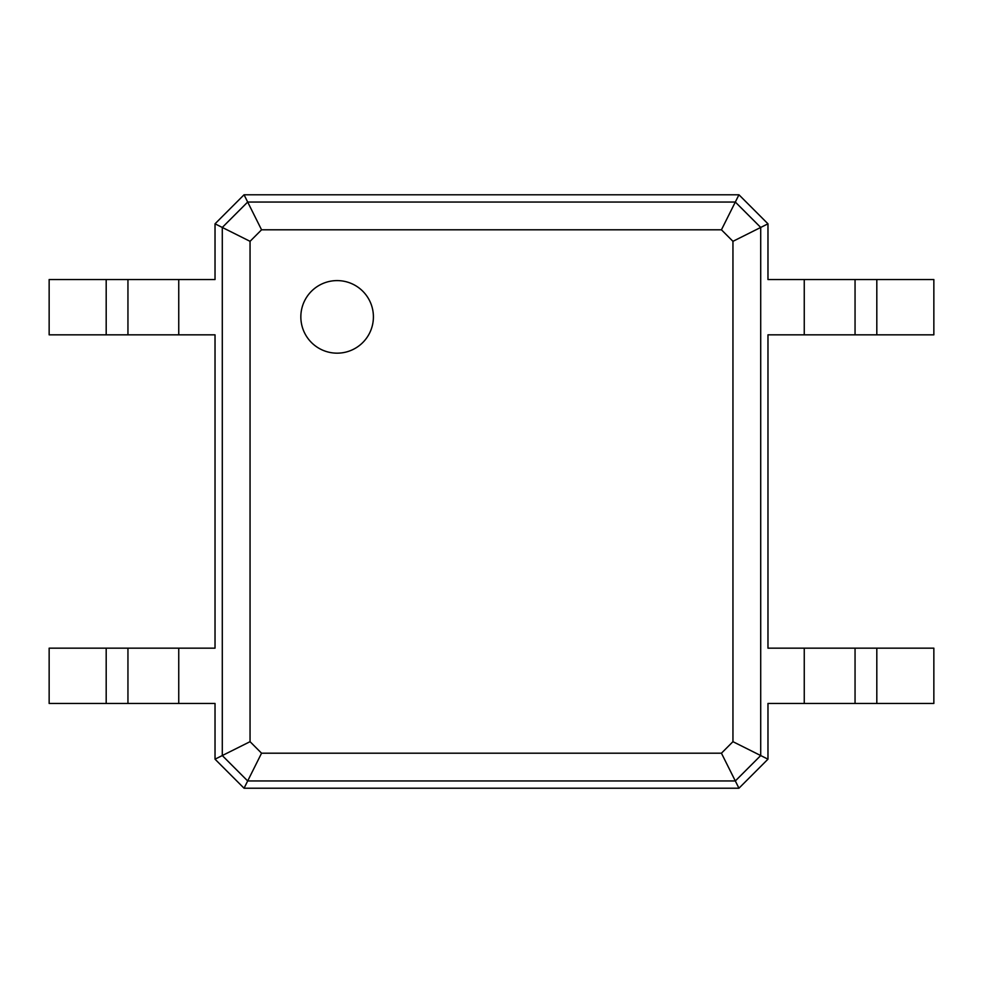 <?xml version="1.0" encoding="UTF-8"?>
<svg xmlns="http://www.w3.org/2000/svg" width="983" height="983" viewBox="0 0 983 983"><rect width="100%" height="100%" fill="white"/><g stroke="black" fill="none" stroke-linecap="round" stroke-linejoin="round"><path stroke-width="1.47" d="M876.811 279.541L876.811 334.834L933.85 334.834L933.85 279.541L767.969 279.541L767.969 223.817L760.707 227.442L760.707 755.558L732.949 741.673L721.436 753.199L261.564 753.199L250.051 741.673L250.051 241.327L261.564 229.801L721.436 229.801L732.949 241.327L732.949 741.673M876.811 334.834L767.969 334.834L767.969 648.166L804.254 648.166L804.254 703.459L767.969 703.459L767.969 759.183L738.946 788.219L244.054 788.219L215.031 759.183L215.031 703.459L178.746 703.459L178.746 648.166L215.031 648.166L215.031 334.834L178.746 334.834L178.746 279.541L215.031 279.541L215.031 223.817L244.054 194.781L738.946 194.781L767.969 223.817M855.05 279.541L855.05 334.834M738.946 194.781L735.321 202.043L760.707 227.442L732.949 241.327M876.811 648.166L876.811 703.459L933.85 703.459L933.85 648.166L804.254 648.166M876.811 703.459L804.254 703.459M767.969 759.183L760.707 755.558L735.321 780.957L721.436 753.199M244.054 194.781L247.679 202.043L735.321 202.043L721.436 229.801M337.132 353.167A36.285 36.285 0 0 0 368.551 298.746A36.285 36.285 0 0 0 305.701 298.746A36.285 36.285 0 0 0 337.132 353.167M855.05 648.166L855.05 703.459M738.946 788.219L735.321 780.957L247.679 780.957L222.293 755.558L222.293 227.442L247.679 202.043L261.564 229.801M215.031 223.817L250.051 241.327M215.031 759.183L250.051 741.673M244.054 788.219L261.564 753.199M106.189 703.459L106.189 648.166L49.15 648.166L49.15 703.459L178.746 703.459M178.746 334.834L49.15 334.834L49.15 279.541L178.746 279.541M106.189 648.166L178.746 648.166M127.95 703.459L127.95 648.166L127.95 703.459M127.95 334.834L127.95 279.541L127.95 334.834M804.254 279.541L804.254 334.834M106.189 334.834L106.189 279.541"/></g></svg>

